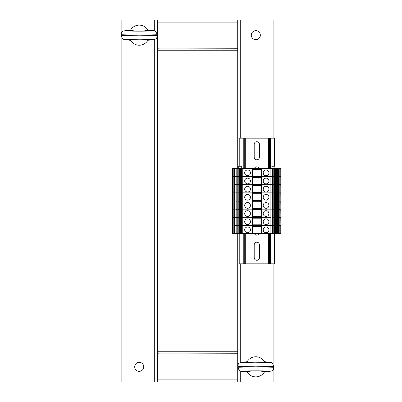 <?xml version="1.0" encoding="UTF-8"?>
<svg xmlns="http://www.w3.org/2000/svg" width="402" height="402" viewBox="0 0 402 402"><rect width="100%" height="100%" fill="white"/><g stroke="black" fill="none" stroke-linecap="round" stroke-linejoin="round"><path stroke-width="0.6" d="M157.318 50.25L157.318 381.9L121.138 381.9L121.138 20.1L157.318 20.1L157.318 50.25L237.718 50.25L237.718 168.438M157.318 351.75L237.718 351.75L237.718 233.562M157.318 379.89L237.718 379.89L157.318 379.89M157.318 352.252A1.005 1.005 0 0 0 158.323 353.257M157.318 353.067L237.718 353.257M237.718 22.11L157.318 22.11L237.718 22.11M158.323 48.742A1.005 1.005 0 0 0 157.318 49.747A1.005 1.005 0 0 1 158.323 48.742M237.718 48.742L157.318 48.933M255.808 30.652A4.522 4.522 0 0 1 259.727 37.436A4.522 4.522 0 0 1 251.893 37.436A4.522 4.522 0 0 1 255.808 30.652M237.718 50.25L237.718 20.1L273.898 20.1L273.898 138.187M273.898 263.812L273.898 381.9L237.718 381.9L237.718 351.75M139.228 371.347A4.522 4.522 0 0 1 135.313 364.564A4.522 4.522 0 0 1 143.147 364.564A4.522 4.522 0 0 1 139.228 371.347M258.978 370.855L264.622 371.664A10.05 10.05 0 0 1 246.999 371.664L252.642 370.855M252.642 362.795L246.999 361.986A10.05 10.05 0 0 1 264.622 361.986L258.978 362.795M248.406 361.996L245.758 362.061L245.758 361.8L247.104 361.8M263.215 361.996L265.858 362.061L265.858 361.8L264.516 361.8M264.516 371.85L265.858 371.85L265.858 371.589C274.405 371.327 267.747 370.835 255.808 370.845C243.873 370.835 237.215 371.327 245.758 371.589L248.406 371.654M247.104 371.85L245.758 371.85L245.758 371.589C237.607 371.212 241.115 370.956 239.22 370.403L237.723 367.262M273.898 367.267L255.808 366.825L237.723 367.267M237.723 366.383L255.808 366.825L273.898 366.383M136.062 31.145L130.419 30.336A10.05 10.05 0 0 1 148.042 30.336L142.398 31.145M142.398 39.205L148.042 40.014A10.05 10.05 0 0 1 130.419 40.014L136.062 39.205M146.635 40.004L149.278 39.939L149.278 40.2L147.936 40.2M131.826 40.004L129.178 39.939L129.178 40.2L130.524 40.2M130.524 30.15L129.178 30.15L129.178 30.411C120.635 30.673 127.293 31.165 139.228 31.155C151.167 31.165 157.825 30.673 149.278 30.411L146.635 30.346M147.936 30.15L149.278 30.15L149.278 30.411C157.433 30.788 153.926 31.044 155.82 31.597L157.318 34.733M121.143 34.733L139.228 35.175L157.318 34.738L157.318 35.612L139.228 35.175L121.143 35.617M157.318 35.617L157.318 35.612C155.996 37.441 159.122 39.687 149.278 39.944C157.825 39.677 151.167 39.185 139.228 39.195C127.293 39.185 120.635 39.677 129.178 39.939C121.027 39.562 124.535 39.306 122.64 38.753L121.143 35.612M259.426 244.818L259.426 257.682A2.613 2.613 -89.5 0 1 256.813 260.295A2.613 2.613 -89.5 0 1 254.2 257.682L254.2 244.818A2.613 2.613 -89.5 0 1 256.813 242.205A2.613 2.613 -89.5 0 1 259.426 244.818M259.225 233.562A2.613 2.613 -89.5 0 1 254.401 233.562M254.401 168.438A2.613 2.613 -89.5 0 1 259.225 168.438M259.426 144.318L259.426 157.182A2.613 2.613 -89.5 0 1 256.813 159.795A2.613 2.613 -89.5 0 1 254.2 157.182L254.2 144.318A2.613 2.613 -89.5 0 1 256.813 141.705A2.613 2.613 -89.5 0 1 259.426 144.318M274.4 233.562L274.4 263.812L269.375 263.812L269.375 233.562L269.375 263.812L239.225 263.812L239.225 233.562M274.4 165.925L274.4 138.187L239.225 138.187L239.225 165.925M269.375 138.187L269.375 168.438M244.25 138.187L244.25 168.438L244.25 138.187M244.25 233.562L244.25 263.812L244.25 233.562M280.772 168.438L280.862 233.562L278.616 233.562L278.616 209.14L280.772 209.14L280.862 217.281L279.817 217.281L279.817 209.14L280.862 209.14L280.772 201L279.817 201L280.862 201L280.772 192.859L279.817 192.859L280.862 192.859L280.772 184.719L279.817 184.719L279.817 176.578L280.772 176.578L279.817 176.578L279.817 168.438L280.772 168.438L280.862 184.719L278.616 185.121M278.616 233.562L277.611 233.562L277.611 225.421L278.616 225.421L277.611 225.421L277.611 217.281L278.616 217.281L277.611 217.281L277.611 209.14L278.616 209.14L278.616 184.719L276.41 185.121M277.611 233.562L276.41 233.562L276.41 184.719L274.209 185.121M276.41 233.562L274.209 233.562L274.209 184.719L272.003 185.121M274.209 233.562L272.003 233.562L272.003 184.719L261.134 184.719L260.933 168.438L260.933 233.562L261.134 184.719L252.657 184.719L252.657 168.438L240.738 168.438L241.627 168.84M260.933 233.562L252.491 233.562L252.657 184.719L241.627 184.719L241.627 168.438M252.491 233.562L240.426 233.562L240.426 184.719L242.743 184.719L242.743 176.578L240.738 176.578L241.627 176.98M240.426 233.562L238.22 233.562L238.22 176.578L240.426 176.578L240.426 184.719L239.421 184.719L239.421 168.438L238.532 168.438L239.421 168.84M238.22 233.562L236.019 233.562L236.019 184.719L240.738 184.719L241.627 185.121M236.019 233.562L233.813 233.562L233.813 176.578L236.019 176.578L236.019 184.719L235.014 184.719L235.014 168.438L234.13 168.438L235.014 168.84M234.587 192.859L234.587 185.116L234.13 184.719L236.331 184.719L236.788 185.116L236.788 192.859M234.587 184.719L234.587 176.975L234.13 176.578L232.858 176.578L233.813 176.578L233.813 168.438L232.492 168.438L232.492 176.578L232.813 176.578L232.813 168.438L232.858 176.578L232.813 184.719L232.492 184.719L232.492 233.562L232.813 233.562L232.813 209.14L232.492 209.14L232.858 209.14L232.813 176.578L232.492 176.578L232.492 184.719L232.768 184.719L232.768 192.859L232.492 192.859L232.858 192.859L232.768 201L232.492 201L232.858 201L232.768 217.281L232.492 217.281L232.858 217.281L232.768 225.421L232.492 225.421L232.858 225.421L232.768 233.562L233.813 233.562M252.692 233.562L252.692 176.578L251.989 176.578L251.989 184.719L252.491 184.719L252.491 176.578L241.627 176.578M252.491 168.438L252.491 176.578L260.933 176.578M278.616 209.14L270.883 209.14L270.883 201L272.003 201L270.883 201L270.883 192.859L272.003 192.859L270.883 192.859L270.883 184.719L272.003 184.719L272.003 176.578L261.637 176.578L261.637 184.719L260.933 184.719M260.973 233.562L260.973 192.859L270.883 192.859L261.637 192.859L261.637 184.719L270.883 184.719L270.883 176.578L272.893 176.578L272.003 176.98M273.204 233.562L273.204 225.421L274.209 225.421L273.204 225.421L273.204 217.281L274.209 217.281L273.204 217.281L273.204 201L274.209 201L273.204 201L273.204 192.859L274.209 192.859L273.204 192.859L273.204 184.719L274.209 184.719L274.209 176.578L272.893 176.578L273.204 176.578L273.204 168.438L272.003 168.84M272.003 184.719L273.204 184.719L273.204 176.578L275.099 176.578L274.209 176.98M275.41 233.562L275.41 225.421L276.41 225.421L275.41 225.421L275.41 217.281L276.41 217.281L275.41 217.281L275.41 201L276.41 201L275.41 201L275.41 192.859L276.41 192.859L275.41 192.859L275.41 184.719L276.41 184.719L276.41 176.578L275.099 176.578L275.41 176.578L275.41 168.438L274.209 168.84M274.209 184.719L275.41 184.719L275.41 176.578L277.3 176.578L276.41 176.98M276.41 209.331L277.611 209.14L277.611 201L278.616 201L277.611 201L277.611 192.859L278.616 192.859L277.611 192.859L277.611 184.719L278.616 184.719L278.616 176.578L277.3 176.578L277.611 176.578L277.611 168.438L276.41 168.84M276.41 184.719L277.611 184.719L277.611 176.578L279.501 176.578L278.616 176.98M279.817 176.578L279.501 176.578L279.817 176.578M236.788 184.719L236.788 176.975L236.019 176.578L237.22 176.578L237.22 168.438L236.331 168.438L236.788 168.835L236.788 176.578M238.989 184.719L238.989 176.975L238.532 176.578L237.22 176.578L237.22 184.719L239.421 185.121M239.421 168.438L240.426 168.438L240.426 176.578L240.738 176.578L239.421 176.578M263.194 181A2.864 2.864 0 0 1 267.491 178.518A2.864 2.864 0 0 1 267.491 183.483A2.864 2.864 0 0 1 263.194 181M244.702 181A2.864 2.864 0 0 1 248.999 178.518A2.864 2.864 0 0 1 248.999 183.483A2.864 2.864 0 0 1 244.702 181M272.003 176.769L272.893 176.769M272.435 184.719L272.435 176.975M272.27 184.719L272.27 176.98M274.209 176.769L275.099 176.769M274.636 184.719L274.636 176.975M274.476 184.719L274.476 176.98M276.41 176.769L277.3 176.769M276.842 184.719L276.842 176.975M276.676 184.719L276.676 176.98M278.616 176.769L279.501 176.769M279.043 184.719L279.043 176.975M278.882 184.719L278.882 176.98M252.692 184.116L260.933 184.116M252.692 184.463L260.933 184.463M260.933 176.845L252.692 176.845M252.692 177.483L260.933 177.483M234.592 176.98L235.014 176.98M234.13 176.769L235.014 176.769M234.748 184.719L234.748 176.98M237.22 176.98L236.788 176.975M236.331 176.769L237.22 176.769M236.954 184.719L236.954 176.98M238.999 176.98L239.421 176.98M238.532 176.769L239.421 176.769M239.155 184.719L239.155 176.98M241.195 184.719L241.195 176.975M240.738 176.769L241.627 176.769M241.361 184.719L241.361 176.98M278.616 209.331L279.817 209.14L279.817 192.859L278.616 193.261M276.41 192.859L277.611 192.859L276.41 193.261M274.209 192.859L275.41 192.859L274.209 193.261M272.003 192.859L273.204 192.859L272.003 193.261M260.933 192.859L252.657 192.859L252.692 184.719M252.692 209.407L252.994 209.583L252.994 209.14L251.989 209.14L251.989 201L242.743 201L252.692 201L251.989 201L251.989 192.859L242.743 192.859L242.743 184.719L251.989 184.719L251.989 192.859L241.627 192.859L241.627 184.719M234.587 201L234.587 193.256L234.13 192.859L232.858 192.859L242.743 192.859L242.743 201L241.627 201L241.627 192.859M278.616 184.719L279.817 184.719L279.817 192.859L278.616 192.859M263.194 189.141A2.864 2.864 0 0 1 267.491 186.659A2.864 2.864 0 0 1 267.491 191.623A2.864 2.864 0 0 1 263.194 189.141M244.702 189.141A2.864 2.864 0 0 1 248.999 186.659A2.864 2.864 0 0 1 248.999 191.623A2.864 2.864 0 0 1 244.702 189.141M272.003 184.91L272.893 184.91M272.435 192.859L272.435 185.116M272.27 192.859L272.27 185.121M274.209 184.91L275.099 184.91M274.636 192.859L274.636 185.116M274.476 192.859L274.476 185.121M276.41 184.91L277.3 184.91M276.842 192.859L276.842 185.116M276.676 192.859L276.676 185.121M278.616 184.91L279.501 184.91M279.043 192.859L279.043 185.116M278.882 192.859L278.882 185.121M252.692 192.256L260.933 192.256M252.692 192.603L260.933 192.603M260.933 184.985L252.692 184.985M252.692 185.623L260.933 185.623M236.788 201L236.788 193.256L236.331 192.859L235.014 192.859L235.014 184.719M238.989 201L238.989 193.256L238.532 192.859L237.22 192.859L237.22 184.719M241.195 201L241.195 193.256L240.738 192.859L239.421 192.859L239.421 184.719M234.592 185.121L235.014 185.121M234.13 184.91L235.014 184.91M234.748 192.859L234.748 185.121M237.22 185.121L236.788 185.116M236.331 184.91L237.22 184.91M236.954 192.859L236.954 185.121M238.989 192.859L238.989 185.116M238.532 184.91L239.421 184.91M239.155 192.859L239.155 185.121M241.195 192.859L241.195 185.116M240.738 184.91L241.627 184.91M241.361 192.859L241.361 185.121M278.616 201L279.817 201L278.616 201.402M276.41 201L277.611 201L276.41 201.402M274.209 201L275.41 201L274.209 201.402M272.003 201L273.204 201L272.003 201.402M260.973 168.438L260.973 192.859L261.637 192.859L261.637 201L270.883 201L252.692 201M234.587 209.14L234.587 201.397L234.13 201L232.858 201L242.743 201L242.743 209.14L241.627 209.14L241.627 201M252.692 192.859L252.692 209.14M263.194 197.281A2.864 2.864 0 0 1 267.491 194.799A2.864 2.864 0 0 1 267.491 199.764A2.864 2.864 0 0 1 263.194 197.281M244.702 197.281A2.864 2.864 0 0 1 248.999 194.799A2.864 2.864 0 0 1 248.999 199.764A2.864 2.864 0 0 1 244.702 197.281M272.003 193.05L272.893 193.05M272.435 201L272.435 193.256M272.27 201L272.27 193.261M274.209 193.05L275.099 193.05M274.636 201L274.636 193.256M274.476 201L274.476 193.261M276.41 193.05L277.3 193.05M276.842 201L276.842 193.256M276.676 201L276.676 193.261M278.616 193.05L279.501 193.05M279.043 201L279.043 193.256M278.882 201L278.882 193.261M252.692 200.397L260.933 200.397M252.692 200.744L260.933 200.744M260.933 193.126L252.692 193.126M252.692 193.764L260.933 193.764M236.788 209.14L236.788 201.397L236.331 201L235.014 201L235.014 192.859M238.989 209.14L238.989 201.397L238.532 201L237.22 201L237.22 192.859M241.195 209.14L241.195 201.397L240.738 201L239.421 201L239.421 192.859M234.592 193.261L235.014 193.261M234.13 193.05L235.014 193.05M234.748 201L234.748 193.261M237.22 193.261L236.788 193.256M236.331 193.05L237.22 193.05M236.954 201L236.954 193.261M238.999 193.261L239.421 193.261M238.532 193.05L239.421 193.05M239.155 201L239.155 193.261M241.2 193.261L241.627 193.261M240.738 193.05L241.627 193.05M241.361 201L241.361 193.261M280.772 233.562L280.772 225.421L279.817 225.421L280.862 225.421L280.772 217.281L278.616 217.683M276.41 217.281L277.611 217.281L276.41 217.683M274.209 217.281L275.41 217.281L274.209 217.683M272.003 217.281L273.204 217.281L272.003 217.683M272.003 233.562L270.883 233.562L270.883 225.421L272.003 225.421L270.883 225.421L270.883 217.281L252.657 217.281L252.657 209.14L240.738 209.14L241.627 209.542M251.989 233.562L251.989 225.421L242.743 225.421L252.692 225.421L251.989 225.421L251.989 217.281L242.743 217.281L242.743 209.14L251.989 209.14L251.989 217.281L241.627 217.281L241.627 209.14M234.587 225.421L234.587 217.678L234.13 217.281L232.858 217.281L242.743 217.281L242.743 225.421L241.627 225.421L241.627 217.281M252.994 209.14L260.933 209.14M252.692 225.421L270.883 225.421L261.637 225.421L261.637 217.281L270.883 217.281L270.883 209.14L261.637 209.14L261.637 217.281L260.933 217.281M232.858 168.438L232.858 209.14L234.13 209.14L232.858 209.14L232.858 233.562M234.587 217.281L234.587 209.537L234.13 209.14L235.014 209.14L235.014 201M235.014 209.14L236.331 209.14L235.014 209.14L235.014 217.281L236.331 217.281L236.788 217.678L236.788 225.421M236.788 217.281L236.788 209.537L236.331 209.14L237.22 209.14L237.22 201M237.22 209.14L238.532 209.14L237.22 209.14L237.22 217.281L239.421 217.683M238.989 217.281L238.989 209.537L238.532 209.14L239.421 209.14L239.421 201M239.421 209.14L240.738 209.14L239.421 209.14L239.421 217.281L241.627 217.683M263.194 213.562A2.864 2.864 0 0 1 267.491 211.08A2.864 2.864 0 0 1 267.491 216.045A2.864 2.864 0 0 1 263.194 213.562M244.702 213.562A2.864 2.864 0 0 1 248.999 211.08A2.864 2.864 0 0 1 248.999 216.045A2.864 2.864 0 0 1 244.702 213.562M272.003 209.331L272.893 209.331L272.003 209.542M272.435 217.281L272.435 209.537M274.209 209.14L272.893 209.331M272.27 217.281L272.27 209.542M274.209 209.331L275.099 209.331L274.209 209.542M274.636 217.281L274.636 209.537M276.41 209.14L275.099 209.331M274.476 217.281L274.476 209.542M277.3 209.331L276.41 209.542M276.842 217.281L276.842 209.537M276.676 217.281L276.676 209.542M279.501 209.331L278.616 209.542M279.043 217.281L279.043 209.537M278.882 217.281L278.882 209.542M252.692 216.678L260.933 216.678M252.692 217.025L260.933 217.025M252.994 209.583L260.632 209.583L260.632 209.14M260.933 209.407L260.632 209.583M252.692 210.045L260.933 210.045M234.592 209.542L235.014 209.542M234.13 209.331L235.014 209.331M234.748 217.281L234.748 209.542M237.22 209.542L236.788 209.537M236.331 209.331L237.22 209.331M236.954 217.281L236.954 209.542M238.999 209.542L239.421 209.542M238.532 209.331L239.421 209.331M239.155 217.281L239.155 209.542M241.195 217.281L241.195 209.537M240.738 209.331L241.627 209.331M241.361 217.281L241.361 209.542M279.817 233.562L279.817 225.421L278.616 225.823M276.41 225.421L277.611 225.421L276.41 225.823M274.209 225.421L275.41 225.421L274.209 225.823M272.003 225.421L273.204 225.421L272.003 225.823M234.587 233.562L234.587 225.818L234.13 225.421L242.743 225.421L242.743 233.562M252.692 217.281L252.657 233.562M278.616 217.281L279.817 217.281L279.817 225.421L278.616 225.421M263.194 221.703A2.864 2.864 0 0 1 267.491 219.221A2.864 2.864 0 0 1 267.491 224.185A2.864 2.864 0 0 1 263.194 221.703M244.702 221.703A2.864 2.864 0 0 1 248.999 219.221A2.864 2.864 0 0 1 248.999 224.185A2.864 2.864 0 0 1 244.702 221.703M272.003 217.472L272.893 217.472M272.435 225.421L272.435 217.678M272.27 225.421L272.27 217.683M274.209 217.472L275.099 217.472M274.636 225.421L274.636 217.678M274.476 225.421L274.476 217.683M276.41 217.472L277.3 217.472M276.842 225.421L276.842 217.678M276.676 225.421L276.676 217.683M278.616 217.472L279.501 217.472M279.043 225.421L279.043 217.678M278.882 225.421L278.882 217.683M252.692 224.818L260.933 224.818M252.692 225.165L260.933 225.165M260.933 217.547L252.692 217.547M252.692 218.185L260.933 218.185M236.788 233.562L236.788 225.818L236.331 225.421L235.014 225.421L235.014 217.281M238.989 233.562L238.989 225.818L238.532 225.421L237.22 225.421L237.22 217.281M241.195 233.562L241.195 225.818L240.738 225.421L239.421 225.421L239.421 217.281M234.592 217.683L235.014 217.683M234.13 217.472L235.014 217.472M234.748 225.421L234.748 217.683M237.22 217.683L236.788 217.678M236.331 217.472L237.22 217.472M236.954 225.421L236.954 217.683M238.989 225.421L238.989 217.678M238.532 217.472L239.421 217.472M239.155 225.421L239.155 217.683M241.195 225.421L241.195 217.678M240.738 217.472L241.627 217.472M241.361 225.421L241.361 217.683M270.883 233.562L261.134 233.562M261.637 233.562L261.637 225.421L260.933 225.421M263.194 229.843A2.864 2.864 0 0 1 267.491 227.361A2.864 2.864 0 0 1 267.491 232.326A2.864 2.864 0 0 1 263.194 229.843M244.702 229.843A2.864 2.864 0 0 1 248.999 227.361A2.864 2.864 0 0 1 248.999 232.326A2.864 2.864 0 0 1 244.702 229.843M272.003 225.612L272.893 225.612M272.435 233.562L272.435 225.818M272.27 233.562L272.27 225.823M274.209 225.612L275.099 225.612M274.636 233.562L274.636 225.818M274.476 233.562L274.476 225.823M276.41 225.612L277.3 225.612M276.842 233.562L276.842 225.818M276.676 233.562L276.676 225.823M278.616 225.612L279.501 225.612M279.043 233.562L279.043 225.818M278.882 233.562L278.882 225.823M252.692 232.959L260.933 232.959M252.692 233.306L260.933 233.306M260.933 225.688L252.692 225.688M252.692 226.326L260.933 226.326M235.014 233.562L235.014 225.421M237.22 233.562L237.22 225.421M239.421 233.562L239.421 225.421M241.627 233.562L241.627 225.421M234.592 225.823L235.014 225.823M234.13 225.612L235.014 225.612M234.748 233.562L234.748 225.823M237.22 225.823L236.788 225.818M236.331 225.612L237.22 225.612M236.954 233.562L236.954 225.823M238.999 225.823L239.421 225.823M238.532 225.612L239.421 225.612M239.155 233.562L239.155 225.823M241.2 225.823L241.627 225.823M240.738 225.612L241.627 225.612M241.361 233.562L241.361 225.823M272.003 209.14L261.637 209.14L261.637 201L260.933 201M263.194 205.422A2.864 2.864 0 0 1 267.491 202.94A2.864 2.864 0 0 1 267.491 207.904A2.864 2.864 0 0 1 263.194 205.422M244.702 205.422A2.864 2.864 0 0 1 248.999 202.94A2.864 2.864 0 0 1 248.999 207.904A2.864 2.864 0 0 1 244.702 205.422M272.003 201.191L272.893 201.191M272.435 209.14L272.435 201.397M272.27 209.14L272.27 201.402M274.209 201.191L275.099 201.191M274.636 209.14L274.636 201.397M274.476 209.14L274.476 201.402M276.41 201.191L277.3 201.191M276.842 209.14L276.842 201.397M276.676 209.14L276.676 201.402M278.616 201.191L279.501 201.191M279.043 209.14L279.043 201.397M278.882 209.14L278.882 201.402M252.692 208.537L260.933 208.537M252.692 208.884L260.933 208.884M260.933 201.266L252.692 201.266M252.692 201.904L260.933 201.904M234.592 201.402L235.014 201.402M234.13 201.191L235.014 201.191M234.748 209.14L234.748 201.402M237.22 201.402L236.788 201.397M236.331 201.191L237.22 201.191M236.954 209.14L236.954 201.402M238.999 201.402L239.421 201.402M238.532 201.191L239.421 201.191M239.155 209.14L239.155 201.402M241.2 201.402L241.627 201.402M240.738 201.191L241.627 201.191M241.361 209.14L241.361 201.402M272.003 176.578L272.003 168.438L270.883 168.438L270.883 176.578L261.637 176.578L261.637 168.438L261.134 168.438M251.989 168.438L251.989 176.578L242.743 176.578L242.743 168.438M237.22 168.438L238.22 168.438L238.22 176.578L237.22 176.578M235.014 168.438L236.019 168.438L236.019 176.578L235.014 176.578M252.692 176.578L252.657 168.438M252.692 168.438L260.933 168.438M270.883 168.438L261.637 168.438M272.003 168.438L272.893 168.438M274.209 176.578L274.209 168.438L273.204 168.438M274.209 168.438L275.099 168.438M276.41 176.578L276.41 168.438L275.41 168.438M276.41 168.438L277.3 168.438M278.616 176.578L278.616 168.438L277.611 168.438M278.616 168.438L279.501 168.438L278.616 168.84M279.817 168.438L279.501 168.438M233.813 168.438L234.13 168.438M236.019 168.438L236.331 168.438M238.22 168.438L238.532 168.438M240.426 168.438L240.738 168.438M272.189 165.925L274.656 165.925L272.189 165.925M239.024 165.925L241.491 165.925L239.024 165.925M263.194 172.86A2.864 2.864 0 0 1 267.491 170.378A2.864 2.864 0 0 1 267.491 175.342A2.864 2.864 0 0 1 263.194 172.86M244.702 172.86A2.864 2.864 0 0 1 248.999 170.378A2.864 2.864 0 0 1 248.999 175.342A2.864 2.864 0 0 1 244.702 172.86M272.003 168.629L272.893 168.629M272.435 176.578L272.435 168.835M272.27 176.578L272.27 168.84M274.209 168.629L275.099 168.629M274.636 176.578L274.636 168.835M274.476 176.578L274.476 168.84M276.41 168.629L277.3 168.629M276.842 176.578L276.842 168.835M276.676 176.578L276.676 168.84M278.616 168.629L279.501 168.629M279.043 176.578L279.043 168.835M278.882 176.578L278.882 168.84M252.692 175.975L260.933 175.975M252.692 176.322L260.933 176.322M260.933 168.704L252.692 168.704M252.692 169.342L260.933 169.342M234.587 176.578L234.587 168.835M234.13 168.629L235.014 168.629M234.748 176.578L234.748 168.84M237.22 168.84L236.788 168.835M236.331 168.629L237.22 168.629M236.954 176.578L236.954 168.84M238.989 176.578L238.989 168.835M238.532 168.629L239.421 168.629M239.155 176.578L239.155 168.84M241.195 176.578L241.195 168.835M240.738 168.629L241.627 168.629M241.361 176.578L241.361 168.84M240.738 20.1L240.738 138.187M240.738 263.812L240.738 362.468M240.738 371.182L240.738 381.9M154.303 381.9L154.303 39.532M154.303 30.818L154.303 20.1M263.215 371.654L265.858 371.589C275.702 371.337 272.576 369.091 273.898 367.262L273.898 366.388L272.4 363.247C270.506 362.694 274.013 362.438 265.858 362.056C274.405 362.323 267.747 362.815 255.808 362.805C243.873 362.815 237.215 362.323 245.758 362.061C235.919 362.313 239.044 364.559 237.723 366.388M131.826 30.346L129.178 30.411C119.339 30.663 122.464 32.909 121.143 34.738M245.255 138.187L245.255 168.438M245.255 233.562L245.255 263.812M268.37 138.187L268.37 168.438M268.37 233.562L268.37 263.812M269.375 233.562L269.375 263.812M270.38 138.187L270.38 168.438M270.38 233.562L270.38 263.812M243.245 138.187L243.245 168.438M243.245 233.562L243.245 263.812M252.994 177.021L252.994 176.578M260.632 177.021L260.632 176.578M252.994 185.161L252.994 184.719M260.632 185.161L260.632 184.719M252.994 193.302L252.994 192.859M260.632 193.302L260.632 192.859M252.994 217.723L252.994 217.281M260.632 217.723L260.632 217.281M252.994 225.864L252.994 225.421M260.632 225.864L260.632 225.421M252.994 201.442L252.994 201M260.632 201.442L260.632 201M271.948 168.438L271.837 166.242L274.958 166.242L274.656 165.925M238.783 168.438L238.672 166.242L241.793 166.242L241.491 165.925M252.994 168.88L252.994 168.438M260.632 168.88L260.632 168.438M242.793 362.534L255.144 362.805L268.822 362.534M268.827 371.116L256.476 370.845L242.798 371.116M237.718 367.262L237.718 366.388M152.247 39.466L139.896 39.195L126.218 39.466M126.213 30.884L138.564 31.155L152.242 30.884M121.138 34.738L121.138 35.612M280.862 168.438L280.862 233.562M271.837 166.242L272.139 165.925M274.842 168.438L274.958 166.242M238.672 166.242L238.974 165.925M241.677 168.438L241.793 166.242"/></g></svg>
